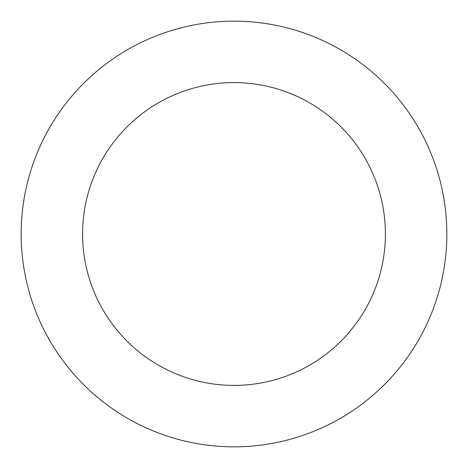<?xml version="1.0" encoding="UTF-8"?>
<svg xmlns="http://www.w3.org/2000/svg" width="468" height="468" viewBox="0 0 468 468"><rect width="100%" height="100%" fill="white"/><g stroke="black" fill="none" stroke-linecap="round" stroke-linejoin="round"><path stroke-width="0.7" d="M135.158 45.495A212.846 212.846 0 0 0 120.177 413.852A212.846 212.846 0 0 0 446.671 242.652A212.846 212.846 0 0 0 135.158 45.495M163.689 99.912A151.404 151.404 0 0 0 153.03 361.934A151.404 151.404 0 0 0 385.275 240.154A151.404 151.404 0 0 0 163.689 99.912"/></g></svg>
